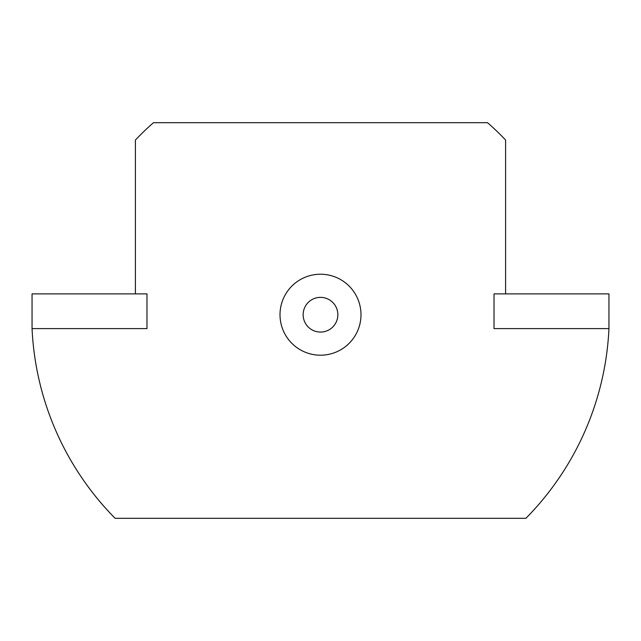 <?xml version="1.0" encoding="UTF-8"?>
<svg xmlns="http://www.w3.org/2000/svg" width="641" height="641" viewBox="0 0 641 641"><rect width="100%" height="100%" fill="white"/><g stroke="black" fill="none" stroke-linecap="round" stroke-linejoin="round"><path stroke-width="0.96" d="M280.013 314.715A40.487 40.487 0 0 0 340.748 349.778A40.487 40.487 0 0 0 340.748 279.652A40.487 40.487 0 0 0 280.013 314.715M32.05 328.601L146.981 328.601L146.981 293.89L32.05 293.89L32.05 328.601A289.203 289.203 0 0 0 115.108 518.313L525.892 518.313A289.203 289.203 0 0 0 608.95 328.601L494.019 328.601L494.019 293.89L608.95 293.89L608.95 328.601M505.589 293.89L505.589 140.042A254.493 254.493 0 0 0 487.513 122.687L153.487 122.687A254.493 254.493 0 0 0 135.411 140.042L135.411 293.89M303.145 314.715A17.355 17.355 0 0 0 329.178 329.746A17.355 17.355 0 0 0 329.178 299.692A17.355 17.355 0 0 0 303.145 314.715"/></g></svg>
